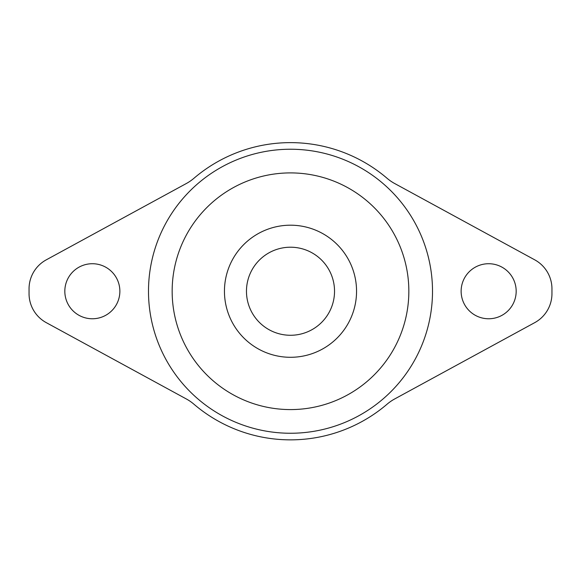 <?xml version="1.0" encoding="UTF-8"?>
<svg xmlns="http://www.w3.org/2000/svg" width="581" height="581" viewBox="0 0 581 581"><rect width="100%" height="100%" fill="white"/><g stroke="black" fill="none" stroke-linecap="round" stroke-linejoin="round"><path stroke-width="0.87" d="M290.5 357.293A66.052 66.052 0 0 0 356.552 291.241A66.052 66.052 0 0 0 290.5 225.196A66.052 66.052 0 0 0 224.448 291.241A66.052 66.052 0 0 0 290.5 357.293M290.5 433.252A142.011 142.011 0 0 0 432.511 291.241A142.011 142.011 0 0 0 290.5 149.237A142.011 142.011 0 0 0 148.489 291.241A142.011 142.011 0 0 0 290.5 433.252M290.5 172.906A118.342 118.342 0 0 0 172.158 291.241A118.342 118.342 0 0 0 290.5 409.583A118.342 118.342 0 0 0 408.842 291.241A118.342 118.342 0 0 0 290.5 172.906M488.65 318.766A27.518 27.518 0 0 1 461.132 291.241A27.518 27.518 0 0 1 488.65 263.723A27.518 27.518 0 0 1 516.175 291.241A27.518 27.518 0 0 1 488.65 318.766M92.35 263.723A27.518 27.518 0 0 0 64.825 291.241A27.518 27.518 0 0 0 92.35 318.766A27.518 27.518 0 0 0 119.868 291.241A27.518 27.518 0 0 0 92.35 263.723M290.5 142.628A148.613 148.613 0 0 0 193.901 178.309A44.033 44.033 0 0 1 186.348 183.509L46.269 259.838A33.023 33.023 0 0 0 29.05 288.837L29.05 293.645A33.023 33.023 0 0 0 46.269 322.644L186.348 398.973A44.033 44.033 0 0 1 193.901 404.18A148.613 148.613 0 0 0 387.099 404.18A44.033 44.033 0 0 1 394.652 398.973L534.731 322.644A33.023 33.023 0 0 0 551.95 293.645L551.95 288.837A33.023 33.023 0 0 0 534.731 259.838L394.652 183.509A44.033 44.033 0 0 1 387.099 178.309A148.613 148.613 0 0 0 290.5 142.628M290.5 247.208A44.033 44.033 0 0 0 246.467 291.241A44.033 44.033 0 0 0 290.5 335.273A44.033 44.033 0 0 0 334.533 291.241A44.033 44.033 0 0 0 290.5 247.208"/></g></svg>
